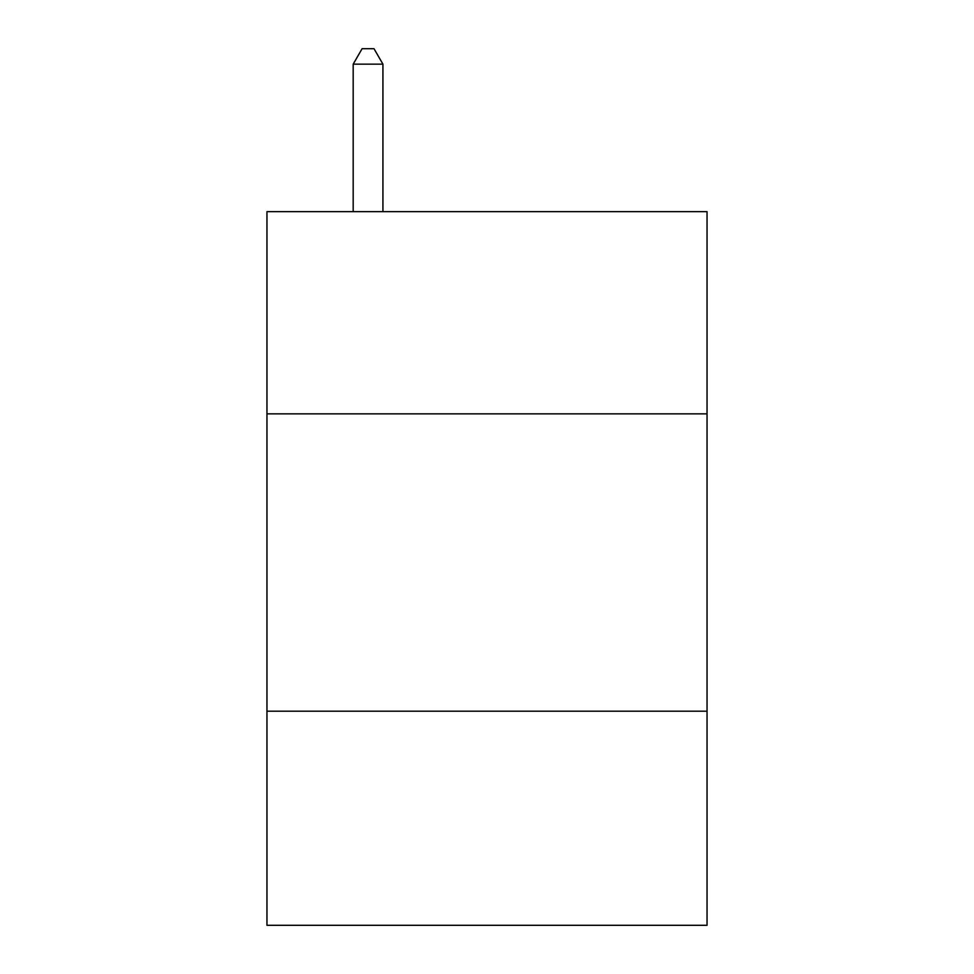 <?xml version="1.0" encoding="UTF-8"?>
<svg xmlns="http://www.w3.org/2000/svg" width="974" height="974" viewBox="0 0 974 974"><rect width="100%" height="100%" fill="white"/><g stroke="black" fill="none" stroke-linecap="round" stroke-linejoin="round"><path stroke-width="1.46" d="M707.039 413.853L707.039 211.65L266.961 211.65L266.961 413.853L707.039 413.853L707.039 925.3L266.961 925.3L266.961 413.853M707.039 711.203L266.961 711.203M382.928 211.65L382.928 64.162L353.185 64.162L353.185 211.65M353.185 64.162L362.109 48.7L374.004 48.7L382.928 64.162"/></g></svg>
